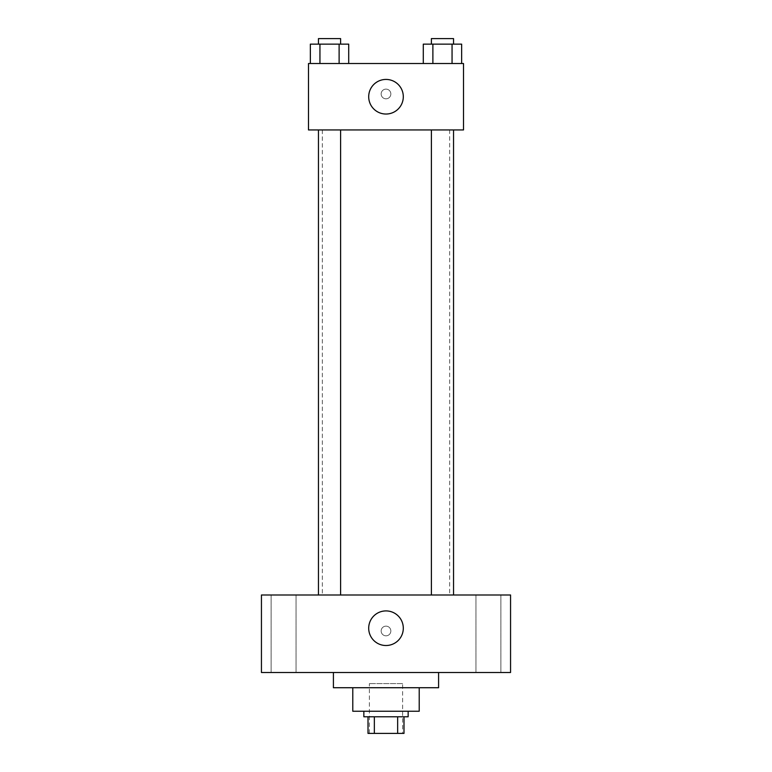 <?xml version="1.0" encoding="UTF-8"?>
<svg xmlns="http://www.w3.org/2000/svg" width="772" height="772" viewBox="0 0 772 772"><rect width="100%" height="100%" fill="white"/><g stroke="black" fill="none" stroke-linecap="round" stroke-linejoin="round"><path stroke-width="0.58" stroke-dasharray="3.86 2.9" d="M402.608 683.577L369.392 683.577L402.608 683.577L402.608 733.4L369.392 733.4L402.608 733.4M374.352 733.4L368.003 733.4L368.003 716.792L374.352 716.792L374.352 733.4L403.997 733.4M397.648 716.792L374.352 716.792L397.648 716.792L397.648 733.4M374.352 716.792L368.003 716.792M363.853 716.792L408.147 716.792M352.785 711.253L419.215 711.253M333.407 687.727L438.592 687.727M386 672.499L333.407 672.499L386 672.499M283.575 672.499L271.107 672.499L283.575 672.499M488.425 672.499L500.893 672.499L488.425 672.499M261.438 672.499L510.562 672.499L510.562 594.99L261.438 594.99L261.438 672.499M283.575 594.99L271.107 594.99L283.575 594.99M488.425 594.99L500.893 594.99L488.425 594.99M386 610.913A17.302 17.302 0 0 1 400.986 636.861A17.302 17.302 0 0 1 371.014 636.861A17.302 17.302 0 0 1 386 610.913M381.156 630.975A4.844 4.844 0 0 1 388.422 626.787A4.844 4.844 0 0 1 388.422 635.173A4.844 4.844 0 0 1 381.156 630.975A4.844 4.844 0 0 1 388.422 626.787A4.844 4.844 0 0 1 388.422 635.173A4.844 4.844 0 0 1 381.156 630.975M510.562 626.131L510.562 635.819L510.562 626.131M261.438 635.819L261.438 626.131L261.438 635.819M329.528 594.99L340.606 594.99L329.528 594.99M442.472 594.99L431.394 594.99L442.472 594.99M340.606 594.99L318.46 594.99L340.606 594.99L340.606 129.947L318.46 129.947L340.606 129.947M449.671 594.99L322.329 594.99L449.671 594.99L449.671 129.947L322.329 129.947L449.671 129.947M431.394 129.947L453.54 129.947L431.394 129.947L453.54 129.947L431.394 129.947L431.394 594.99M453.54 129.947L453.54 594.99M308.491 129.947L463.509 129.947L463.509 63.516L308.491 63.516L308.491 129.947M390.844 93.962A4.844 4.844 0 0 0 383.578 89.764A4.844 4.844 0 0 0 383.578 98.16A4.844 4.844 0 0 0 390.844 93.962A4.844 4.844 0 0 0 383.578 89.764A4.844 4.844 0 0 0 383.578 98.16A4.844 4.844 0 0 0 390.844 93.962M310.354 63.516L310.354 44.139L319.946 44.139L319.946 63.516L310.354 63.516L348.712 63.516L310.354 63.516L348.712 63.516L310.354 63.516L348.712 63.516L310.354 63.516L319.946 63.516L319.946 44.139L348.712 44.139L339.12 44.139L339.12 63.516L339.12 44.139L310.354 44.139L348.712 44.139L348.712 63.516M423.288 63.516L423.288 44.139L432.88 44.139L432.88 63.516L423.288 63.516L461.646 63.516L423.288 63.516L461.646 63.516L423.288 63.516L461.646 63.516L423.288 63.516L432.88 63.516L432.88 44.139L461.646 44.139L452.054 44.139L452.054 63.516L452.054 44.139L423.288 44.139L461.646 44.139L461.646 63.516M308.491 98.806L308.501 89.118L308.491 98.806M463.509 89.118L463.499 98.806L463.509 89.118M403.302 96.732A17.302 17.302 0 0 1 377.354 111.718A17.302 17.302 0 0 1 377.354 81.745A17.302 17.302 0 0 1 403.302 96.732M453.54 44.139L431.394 44.139L453.54 44.139L431.394 44.139L453.54 44.139L453.54 38.6L431.394 38.6L453.54 38.6L431.394 38.6L431.394 44.139M340.606 44.139L318.46 44.139L340.606 44.139L318.46 44.139L340.606 44.139L340.606 38.6L318.46 38.6L340.606 38.6L318.46 38.6L318.46 44.139M452.054 44.139L452.054 63.516M432.88 44.139L432.88 63.516M339.12 44.139L339.12 63.516M319.946 44.139L319.946 63.516M369.392 733.4L369.392 683.577M296.043 672.499L296.043 594.99L296.043 672.499M271.107 672.499L271.107 594.99L271.107 672.499M500.893 672.499L500.893 594.99L500.893 672.499M475.957 672.499L475.957 594.99L475.957 672.499M322.329 129.947L322.329 594.99M318.46 129.947L318.46 594.99"/><path stroke-width="1.16" d="M397.648 716.792L397.648 733.4L368.003 733.4L368.003 716.792M397.648 733.4L403.997 733.4L403.997 716.792L403.997 733.4M408.147 711.253L408.147 716.792L363.853 716.792L363.853 711.253M374.352 716.792L374.352 733.4M419.215 687.727L419.215 711.253L352.785 711.253L352.785 687.727M438.592 672.499L438.592 687.727L333.407 687.727L333.407 672.499M510.562 672.499L261.438 672.499L261.438 594.99L510.562 594.99L510.562 672.499M386 610.913A17.302 17.302 0 0 1 400.986 636.861A17.302 17.302 0 0 1 371.014 636.861A17.302 17.302 0 0 1 386 610.913M431.394 594.99L431.394 129.947M340.606 129.947L340.606 594.99M463.509 129.947L308.491 129.947L308.491 63.516L463.509 63.516L463.509 129.947M403.302 96.732A17.302 17.302 0 0 1 377.354 111.718A17.302 17.302 0 0 1 377.354 81.745A17.302 17.302 0 0 1 403.302 96.732M461.646 63.516L461.646 44.139L423.288 44.139L423.288 63.516M452.054 44.139L452.054 63.516M432.88 44.139L432.88 63.516M431.394 44.139L431.394 38.6L453.54 38.6L453.54 44.139M348.712 63.516L348.712 44.139L310.354 44.139L310.354 63.516M339.12 44.139L339.12 63.516M319.946 44.139L319.946 63.516M318.46 44.139L318.46 38.6L340.606 38.6L340.606 44.139M453.54 594.99L453.54 129.947M318.46 129.947L318.46 594.99"/></g></svg>
